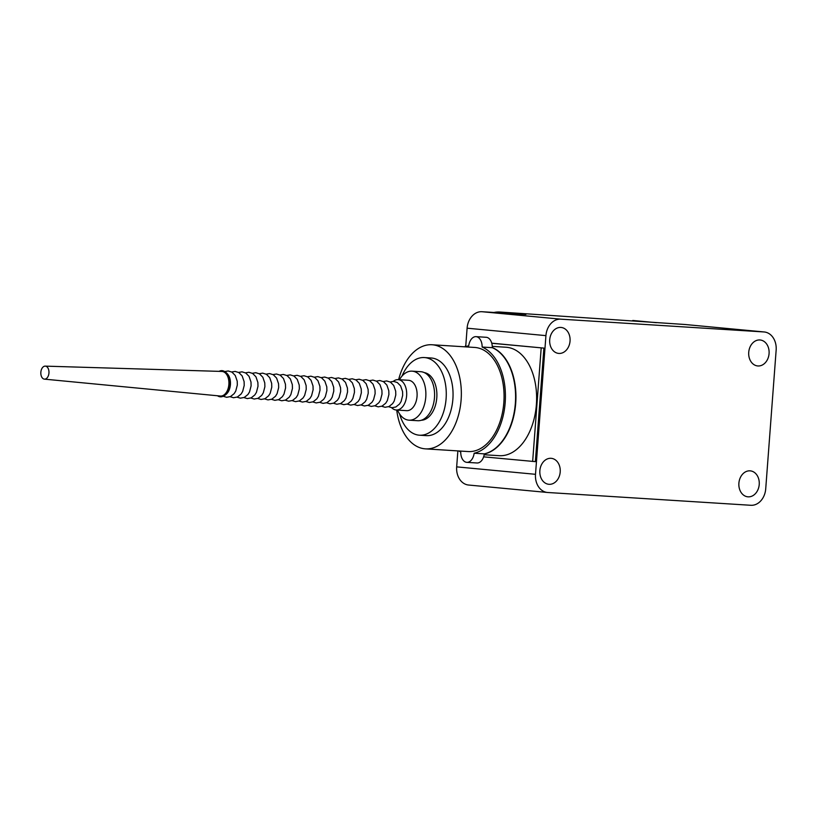 <?xml version="1.0" encoding="UTF-8"?>
<svg xmlns="http://www.w3.org/2000/svg" width="817" height="817" viewBox="0 0 817 817"><rect width="100%" height="100%" fill="white"/><g stroke="black" fill="none" stroke-linecap="round" stroke-linejoin="round"><path stroke-width="1.23" d="M492.314 347.562A54.331 33.885 93.6 0 1 515.701 403.343A54.331 33.885 93.6 0 1 484.318 453.956M484.185 454.742L499.218 455.682A54.331 33.885 -86.4 0 0 536.381 404.65A54.331 33.885 -86.4 0 0 506.05 347.245L492.283 346.377M465.251 346.847A54.331 33.885 93.6 0 1 468.723 345.775A10.856 6.771 93.6 0 1 476.035 336.655A10.856 6.771 93.6 0 1 482.142 347.041A54.331 33.885 93.6 0 1 505.182 402.689A54.331 33.885 93.6 0 1 474.156 453.221A10.856 6.771 93.6 0 1 466.844 462.351A10.856 6.771 93.6 0 1 460.737 451.954A54.331 33.885 93.6 0 1 458.694 450.953M466.844 462.351L477.016 462.984A10.856 6.771 -86.4 0 0 484.328 453.864A54.331 33.885 -86.4 0 0 515.353 403.322A54.331 33.885 -86.4 0 0 492.314 347.685A10.856 6.771 -86.4 0 0 486.207 337.288L476.035 336.655M482.142 347.041L492.314 347.685M398.625 379.67A52.155 32.527 93.6 0 1 431.999 344.754A52.155 32.527 93.6 0 1 461.115 399.87A52.155 32.527 93.6 0 1 425.443 448.86A52.155 32.527 93.6 0 1 396.715 410.032M431.999 344.754L474.718 347.45A52.155 32.527 93.6 0 1 503.834 402.556A52.155 32.527 93.6 0 1 468.161 451.556L425.443 448.86M401.974 376.147A38.899 24.265 93.6 0 1 424.38 357.56A38.899 24.265 93.6 0 1 446.102 398.665A38.899 24.265 93.6 0 1 419.499 435.206A38.899 24.265 93.6 0 1 399.595 413.953M424.38 357.56L431.162 357.989A38.899 24.265 93.6 0 1 452.884 399.094A38.899 24.265 93.6 0 1 426.28 435.635L419.499 435.206M424.34 372.623A23.907 14.91 93.6 0 1 436.789 397.787A23.907 14.91 93.6 0 1 421.337 420.255M399.472 379.721A24.561 15.319 93.6 0 1 412.064 371.153A24.561 15.319 93.6 0 1 412.36 371.173A24.561 15.319 93.6 0 1 425.769 397.103A24.561 15.319 93.6 0 1 408.98 420.173A24.561 15.319 93.6 0 1 408.674 420.142A24.561 15.319 93.6 0 1 397.562 410.093M408.98 420.173L417.681 420.714A24.561 15.319 -86.4 0 0 434.481 397.654A24.561 15.319 -86.4 0 0 420.765 371.704L412.064 371.153M484.328 453.864L474.156 453.221M748.086 496.838A13.041 10.192 95.4 0 0 759.218 484.634A13.041 10.192 95.4 0 0 750.292 470.858A13.041 10.192 95.4 0 0 750.037 470.837A13.041 10.192 95.4 0 0 738.905 483.041A13.041 10.192 95.4 0 0 747.841 496.818A13.041 10.192 95.4 0 0 748.086 496.838M757.931 365.965A13.041 10.192 95.4 0 0 769.063 353.761A13.041 10.192 95.4 0 0 760.127 339.984A13.041 10.192 95.4 0 0 759.881 339.964A13.041 10.192 95.4 0 0 748.74 352.168A13.041 10.192 95.4 0 0 757.676 365.945A13.041 10.192 95.4 0 0 757.931 365.965M558.899 353.434A13.041 10.192 95.4 0 0 570.031 341.23A13.041 10.192 95.4 0 0 561.095 327.454A13.041 10.192 95.4 0 0 560.85 327.433A13.041 10.192 95.4 0 0 549.718 339.637A13.041 10.192 95.4 0 0 558.644 353.414A13.041 10.192 95.4 0 0 558.899 353.434M549.055 484.307A13.041 10.192 95.4 0 0 560.196 472.103A13.041 10.192 95.4 0 0 551.261 458.327A13.041 10.192 95.4 0 0 551.005 458.306A13.041 10.192 95.4 0 0 539.874 470.51A13.041 10.192 95.4 0 0 548.81 484.287A13.041 10.192 95.4 0 0 549.055 484.307M763.895 331.947A17.382 13.583 -84.6 0 1 764.222 331.968A17.382 13.583 -84.6 0 1 776.15 350.136L765.723 488.811A17.382 13.583 -84.6 0 1 750.854 505.284L547.758 492.498A17.382 13.583 -84.6 0 1 547.431 492.467A17.382 13.583 -84.6 0 1 535.503 474.309L545.93 335.634A17.382 13.583 -84.6 0 1 560.789 319.161L763.895 331.947L685.065 324.502A17.382 13.583 95.4 0 1 685.392 324.533L764.222 331.968M560.789 319.161L481.969 311.716L525.903 314.484L499.994 312.033L685.065 324.502M481.969 311.716A17.382 13.583 95.4 0 0 467.099 328.189L545.93 335.634M483.633 456.846L535.36 461.636L543.897 348.103L491.742 343.181M535.503 474.309L456.672 466.864L457.867 450.902M465.71 346.674L467.099 328.189M456.672 466.864A17.382 13.583 95.4 0 0 468.601 485.032L547.431 492.467M633.338 320.519A15.217 11.887 95.4 0 0 633.042 320.489A15.217 11.887 95.4 0 0 632.756 320.468M465.823 345.223L465.016 346.837M499.994 312.033A36.295 28.36 95.4 0 0 493.968 312.472M543.897 348.103L491.773 343.263M532.653 461.472L541.191 347.93M48.949 373.022A6.516 4.065 93.6 0 1 44.404 379.139A6.516 4.065 93.6 0 1 40.85 372.256A6.516 4.065 93.6 0 1 45.221 366.128A6.516 4.065 93.6 0 1 48.949 373.022M45.221 366.128L221.826 371.439A12.316 7.68 93.6 0 1 228.862 384.47A12.316 7.68 93.6 0 1 220.284 396.031L44.404 379.139M396.235 410.001L406.641 410.665A15.217 9.487 -86.4 0 0 417.048 396.368A15.217 9.487 -86.4 0 0 408.551 380.293L398.145 379.639A15.217 9.487 93.6 0 1 406.631 395.714A15.217 9.487 93.6 0 1 396.235 410.001A15.217 9.487 93.6 0 1 391.629 407.673M217.496 395.755A13.113 8.18 -86.4 0 0 221.601 396.766A13.113 8.18 -86.4 0 0 229.352 384.511A13.113 8.18 -86.4 0 0 223.225 370.877A13.113 8.18 -86.4 0 0 219.027 371.357M393.283 381.376A15.217 9.487 93.6 0 1 398.145 379.639M656.388 322.695L633.042 320.489M388.606 406.703L391.997 407.714L395.847 406.989L399.513 404.047L401.106 401.494L402.679 395.397L402.577 391.588L400.616 385.9L397.328 382.55L393.59 381.386L390.169 381.958M223.255 396.296L226.646 397.297L230.496 396.572L234.162 393.641L235.745 391.077L237.328 384.981L237.216 381.171L235.265 375.493L231.967 372.133L228.239 370.969L224.808 371.551M230.149 396.725L233.529 397.726L237.39 397.011L241.056 394.07L242.639 391.517L244.222 385.42L244.109 381.61L242.159 375.922L238.86 372.572L235.133 371.408L231.701 371.98M237.032 397.164L240.423 398.165L244.273 397.44L247.939 394.509L249.532 391.946L251.105 385.849L250.993 382.039L249.042 376.351L245.754 373.001L242.016 371.837L238.595 372.419M243.926 397.593L247.316 398.594L251.166 397.879L254.833 394.938L256.415 392.385L257.998 386.288L257.886 382.479L255.935 376.79L252.637 373.44L248.909 372.276L245.478 372.848M250.809 398.022L254.199 399.033L258.06 398.308L261.726 395.377L263.309 392.814L264.892 386.717L264.779 382.907L262.829 377.219L259.53 373.869L255.792 372.705L252.371 373.287M257.702 398.461L261.093 399.462L264.943 398.747L268.609 395.806L270.202 393.253L271.775 387.156L271.663 383.347L269.712 377.658L266.424 374.309L262.686 373.144L259.265 373.716M264.596 398.89L267.976 399.901L271.836 399.176L275.503 396.245L277.086 393.682L278.668 387.585L278.556 383.776L276.606 378.087L273.307 374.737L269.579 373.573L266.148 374.155M271.479 399.329L274.869 400.33L278.72 399.615L282.386 396.674L283.979 394.121L285.562 388.024L285.45 384.215L283.489 378.526L280.2 375.177L276.463 374.012L273.041 374.584M278.372 399.758L281.763 400.769L285.613 400.044L289.279 397.113L290.872 394.55L292.445 388.453L292.333 384.644L290.382 378.955L287.094 375.606L283.356 374.441L279.935 375.023M285.266 400.197L288.646 401.198L292.506 400.483L296.173 397.542L297.756 394.989L299.339 388.892L299.226 385.083L297.276 379.394L293.977 376.045L290.249 374.88L286.818 375.452M292.149 400.626L295.54 401.637L299.39 400.912L303.056 397.981L304.649 395.418L306.232 389.321L306.12 385.512L304.159 379.823L300.87 376.474L297.133 375.309L293.712 375.891M299.042 401.065L302.433 402.066L306.283 401.351L309.949 398.41L311.532 395.847L313.115 389.75L313.003 385.951L311.052 380.262L307.754 376.913L304.026 375.749L300.605 376.32M305.936 401.494L309.316 402.505L313.177 401.78L316.843 398.849L318.426 396.286L320.009 390.189L319.896 386.38L317.946 380.691L314.647 377.342L310.92 376.177L307.488 376.749M312.819 401.933L316.21 402.934L320.06 402.219L323.726 399.278L325.319 396.715L326.892 390.618L326.79 386.819L324.829 381.13L321.541 377.781L317.803 376.617L314.382 377.188M319.713 402.362L323.103 403.373L326.953 402.648L330.619 399.717L332.202 397.154L333.785 391.057L333.673 387.248L331.722 381.559L328.424 378.21L324.696 377.046L321.265 377.617M326.606 402.801L329.986 403.802L333.847 403.087L337.513 400.146L339.096 397.583L340.679 391.486L340.566 387.687L338.616 381.999L335.317 378.649L331.579 377.485L328.158 378.057M333.489 403.23L336.88 404.241L340.73 403.516L344.396 400.585L345.989 398.022L347.562 391.925L347.45 388.116L345.499 382.427L342.211 379.078L338.473 377.914L335.052 378.485M340.383 403.669L343.773 404.67L347.623 403.955L351.29 401.014L352.873 398.451L354.455 392.354L354.343 388.555L352.393 382.867L349.094 379.517L345.366 378.353L341.935 378.925M347.266 404.098L350.656 405.109L354.517 404.384L358.183 401.453L359.766 398.89L361.349 392.793L361.237 388.984L359.286 383.296L355.987 379.946L352.25 378.782L348.828 379.354M354.159 404.538L357.55 405.538L361.4 404.823L365.066 401.882L366.659 399.319L368.232 393.222L368.12 389.423L366.169 383.735L362.881 380.385L359.143 379.221L355.722 379.793M361.053 404.966L364.433 405.978L368.293 405.252L371.96 402.321L373.543 399.758L375.126 393.661L375.013 389.852L373.063 384.164L369.764 380.814L366.036 379.65L362.605 380.222M367.936 405.406L371.327 406.406L375.177 405.681L378.843 402.75L380.436 400.187L382.019 394.09L381.907 390.291L379.946 384.603L376.657 381.253L372.92 380.079L369.498 380.661M374.829 405.835L378.22 406.846L382.07 406.12L385.736 403.179L387.319 400.626L388.902 394.529L388.79 390.72L386.839 385.032L383.551 381.682L379.813 380.518L376.392 381.09M381.723 406.274L385.103 407.274L388.963 406.549L392.63 403.618L394.213 401.055L395.796 394.958L395.683 391.159L393.733 385.471L390.434 382.121L386.707 380.947L383.275 381.529M221.601 396.766C226.86 395.203 229.812 391.129 230.435 384.552C230.792 377.73 228.392 373.175 223.225 370.877"/></g></svg>
